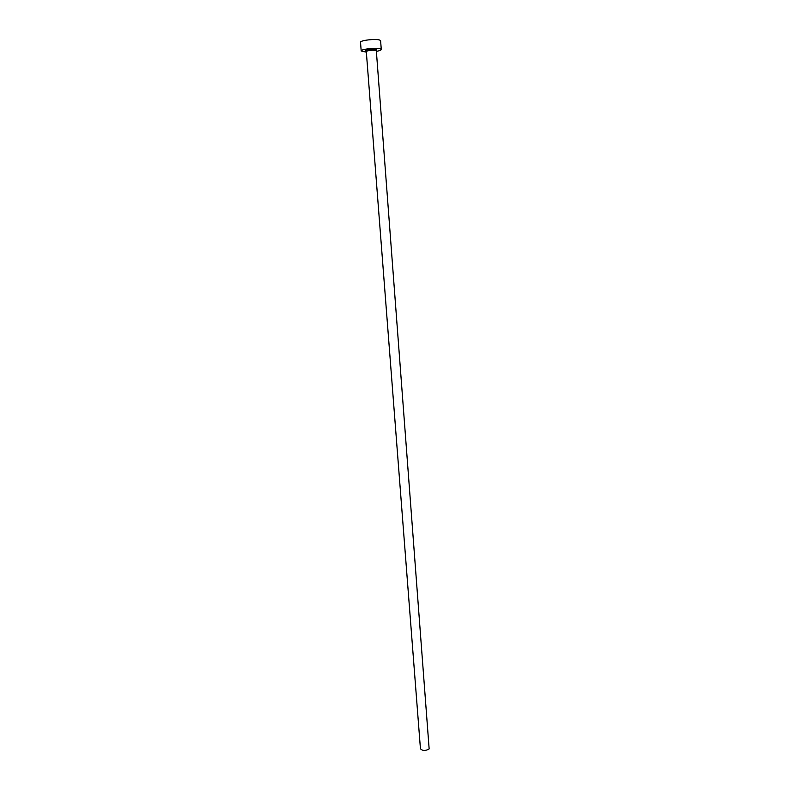 <?xml version="1.0" encoding="UTF-8"?>
<svg xmlns="http://www.w3.org/2000/svg" width="790" height="790" viewBox="0 0 790 790"><rect width="100%" height="100%" fill="white"/><g stroke="black" fill="none" stroke-linecap="round" stroke-linejoin="round"><path stroke-width="1.19" d="M376.326 50.728L429.148 748.91C425.435 751.033 422.531 750.964 420.438 748.713L366.293 51.498C368.328 50.333 371.517 49.958 375.852 50.392L376.326 50.728L376.267 49.513C374.371 48.417 364.447 49.997 366.017 50.57L366.293 51.498M376.376 51.38C379.556 50.777 381.185 50.135 381.274 49.454L380.355 48.802C376.465 47.37 360.507 49.207 361.198 51.004L366.343 52.15M381.274 49.454L380.612 40.734L379.694 40.053C375.793 38.532 359.825 40.409 360.517 42.285L361.198 51.004M366.224 51.143L365.958 51.083C362.442 50.155 373.611 48.378 376.553 49.405L376.06 50.471"/></g></svg>
